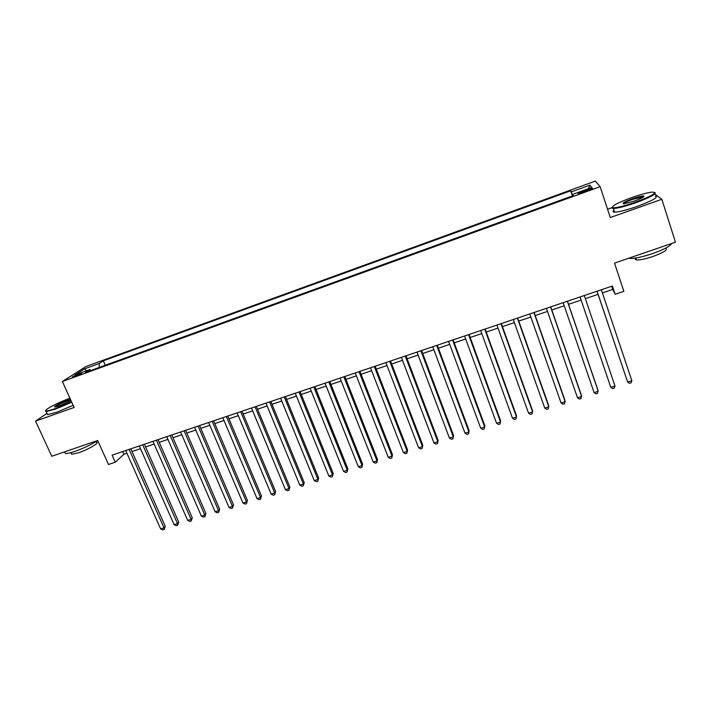 <?xml version="1.0" encoding="UTF-8"?>
<svg xmlns="http://www.w3.org/2000/svg" width="711" height="711" viewBox="0 0 711 711"><rect width="100%" height="100%" fill="white"/><g stroke="black" fill="none" stroke-linecap="round" stroke-linejoin="round"><path stroke-width="1.07" d="M74.931 376.492C79.588 374.661 81.827 373.524 81.632 373.088L79.09 373.817C74.451 375.639 72.22 376.777 72.398 377.212L74.931 376.492M595.32 181.101L86.075 366.458L62.381 381.496L600.146 186.682L595.32 181.101M611.851 207.71L607.558 209.238M46.997 413.322L35.55 421.125L51.77 456.266L97.683 440.509L108.481 464.479L115.262 462.203L123.901 454.267L126.922 453.245M600.146 186.682L610.296 217.539L661.834 199.284L654.795 194.032M661.834 199.284L675.45 242.193L614.517 263.106L623.867 291.35L615.139 294.283L612.393 286.026L112.098 455.156L115.262 462.203M586.895 189.659L583.064 191.046C579.03 192.592 577.456 193.436 578.363 193.588L587.606 190.681C591.668 189.135 593.232 188.282 592.316 188.139L586.895 189.659L587.268 190.797M90.91 370.44L89.826 369.569L85.391 372.44L573.279 195.605L572.648 194.405L573.048 195.685M89.826 369.569L74.993 374.946L84.618 368.813L99.167 363.517L103.335 360.824L570.72 190.779L571.315 191.899L589.89 185.144L591.694 187.491L572.648 194.405M35.55 421.125L74.122 407.456L62.381 381.496M602.404 292.896L612.802 289.386L615.139 294.283M132.024 451.529L140.494 448.668M145.577 446.952L154.163 444.064M159.228 442.349L167.929 439.416M172.969 437.718L181.794 434.741M186.815 433.052L195.765 430.031M200.76 428.342L209.834 425.285M214.811 423.605L224.001 420.503M228.951 418.841L238.283 415.695M243.206 414.033L252.663 410.842M257.56 409.189L267.149 405.954M272.02 404.31L281.743 401.04M286.595 399.404L296.443 396.08M301.268 394.454L311.258 391.086M316.048 389.468L326.18 386.046M330.944 384.438L341.209 380.98M345.955 379.381L356.362 375.87M361.072 374.279L371.622 370.724M376.306 369.142L387.006 365.534M391.663 363.97L402.497 360.308M407.127 358.753L418.112 355.047M422.707 353.491L433.852 349.741M438.411 348.203L449.708 344.391M454.24 342.862L465.687 339.005M470.184 337.485L481.791 333.575M486.253 332.064L498.02 328.1M502.455 326.607L514.382 322.581M518.772 321.096L530.859 317.017M535.223 315.551L547.479 311.418M551.807 309.96L564.223 305.766M568.516 304.326L581.109 300.078M585.357 298.647L598.084 294.354M611.753 286.249L612.802 289.386M122.701 451.574L123.901 454.267M572.693 195.818L571.315 191.899M572.435 195.907L570.72 190.779M105.281 365.232L103.335 360.824M99.167 363.517L99.22 367.427M588.361 188.699L589.89 185.144M84.618 368.813L86.564 370.751M597.027 291.226L627.626 382.038L597.071 291.208M631.857 380.714L631.128 382.794L629.439 383.327L627.626 382.038L631.857 380.714L601.346 289.768M635.732 202.12C652.405 195.756 657.906 192.414 652.218 192.103C647.312 192.681 640.273 194.574 631.11 197.791C617.148 203.008 611.06 206.323 612.838 207.71C616.473 207.985 624.098 206.119 635.732 202.12M654.813 192.423C656.937 193.756 650.654 197.178 635.954 202.688C625.298 206.377 617.77 208.305 613.353 208.483L612.5 208.403L612.18 207.212M634.541 201.009L624.062 203.817C621.281 203.639 624 201.977 632.23 198.84C638.016 196.84 641.855 195.898 643.757 196.014C644.69 196.698 641.615 198.36 634.541 201.009M643.668 196.831L632.452 199.391C627.004 201.391 623.991 202.875 623.423 203.844M671.611 243.518C670.437 246.095 664.03 249.472 652.405 253.64C641.802 257.133 634.239 258.715 629.706 258.386L628.844 258.191M665.452 248.361C668.322 249.614 664.118 252.334 652.858 256.52C645.241 259.026 639.784 260.155 636.496 259.897C635.136 259.675 634.941 259.071 635.91 258.093M655.195 196.032C658.999 197 652.982 200.466 637.163 206.43C626.515 210.109 618.979 212.011 614.562 212.154C612.74 212.082 612.535 211.469 613.948 210.296M69.936 398.187C57.787 402.613 43.016 410.38 46.002 410.86C47.21 411.091 50.392 410.3 55.538 408.496L71.544 401.751M71.758 402.23L55.529 409.056L46.179 411.527L45.708 410.647M70.993 400.524L59.6 405.714L55.307 406.914C52.045 407.35 60.702 402.675 67.518 400.302L70.469 399.36M70.691 399.866L67.518 400.844C60.959 403.35 56.898 405.377 55.307 406.914M97.611 440.527C91.595 444.482 84.005 448.108 74.851 451.405C70.193 452.978 67.047 453.671 65.412 453.485L64.834 452.223M96.465 442.206C100.224 442.446 88.271 449.548 78.53 452.783L71.713 454.267L71.287 453.334M73.162 405.332L56.951 412.167L47.593 414.611L47.157 413.651M610.793 387.335L612.624 388.606L614.304 388.082L614.988 386.011L584.3 295.527L614.988 386.011L610.793 387.335L580.052 296.967M567.369 301.251L598.253 391.281L594.094 392.588L563.165 302.673M567.449 301.224L597.942 390.09L597.604 393.325L595.942 393.85L594.094 392.588M550.581 306.93L581.651 396.498L577.519 397.796L546.412 308.334M550.732 306.876L581.402 395.298L581.038 398.533L579.385 399.049L577.519 397.796M533.925 312.556L565.174 401.679L561.077 402.968L529.784 313.96M534.148 312.485L564.996 400.471L564.596 403.697L562.952 404.212L561.077 402.968M517.404 318.146L548.83 406.825L544.759 408.105L513.298 319.532M517.697 318.048L548.705 405.59L548.279 408.825L546.652 409.332L544.759 408.105M501.006 323.683L532.61 411.927L528.566 413.198L496.936 325.06M501.362 323.567L532.548 410.682L532.086 413.909L530.477 414.415L528.566 413.198M484.742 329.184L516.506 416.993L512.507 418.255L480.698 330.553M485.16 329.042L516.515 415.731L516.017 418.957L514.417 419.454L512.507 418.255M468.602 334.641L500.535 422.014L496.562 423.267L464.585 336.001M469.091 334.472L500.606 420.743L500.082 423.96L498.491 424.458L496.562 423.267M452.587 340.054L484.68 427L480.734 428.244L448.605 341.404M453.138 339.867L484.813 425.711L484.253 428.937L482.68 429.426L480.734 428.244M436.696 345.43L468.949 431.95L465.03 433.186L432.741 346.764M437.301 345.217L469.136 430.644L468.549 433.87L466.985 434.359L465.03 433.186M420.921 350.763L453.334 436.865L449.441 438.083L417.002 352.087M421.596 350.532L453.582 435.541L452.969 438.758L451.414 439.247L449.441 438.083M405.27 356.051L437.834 441.735L433.977 442.953L401.377 357.366M406.008 355.802L438.136 440.402L437.496 443.62L435.959 444.108L433.977 442.953M438.136 440.402L437.496 443.62M389.744 361.304L422.45 446.579L418.619 447.779L385.877 362.61M390.535 361.028L422.814 445.228L422.147 448.445L420.619 448.925L418.619 447.779M422.814 445.228L422.147 448.445M374.324 366.512L407.181 451.378L403.386 452.569L370.493 367.809M375.177 366.218L407.599 450.019L406.905 453.227L405.386 453.707L403.386 452.569M407.599 450.019L406.905 453.227M359.028 371.684L392.028 456.142L388.259 457.333L355.224 372.964M359.944 371.373L392.508 454.773L391.779 457.982L390.277 458.453L388.259 457.333M392.508 454.773L391.779 457.982M343.848 376.812L376.99 460.879L373.239 462.052L340.071 378.092M344.817 376.483L377.514 459.493L376.768 462.701L375.275 463.163L373.239 462.052M377.514 459.493L376.768 462.701M328.784 381.905L362.05 465.572L358.335 466.745L325.034 383.176M329.806 381.558L362.637 464.176L361.863 467.376L360.379 467.847L358.335 466.745M362.637 464.176L361.863 467.376M313.827 386.962L347.235 470.238L343.546 471.393L310.103 388.224M314.902 386.597L347.875 468.825L347.066 472.024L345.59 472.486L343.546 471.393M347.875 468.825L347.066 472.024M298.984 391.983L332.517 474.859L328.855 476.015L295.287 393.227M300.113 391.601L333.21 473.446L332.384 476.637L330.917 477.099L328.855 476.015M333.21 473.446L332.384 476.637M284.249 396.96L317.915 479.454L314.28 480.6L280.578 398.204M285.431 396.56L318.652 478.023L317.799 481.214L316.351 481.676L314.28 480.6M318.652 478.023L317.799 481.214M269.62 401.911L303.41 484.022L299.802 485.151L265.985 403.137M270.864 401.484L304.21 482.573L303.33 485.764L301.891 486.217L299.802 485.151M304.21 482.573L303.33 485.764M255.107 406.816L289.022 488.546L285.44 489.675L251.49 408.034M256.395 406.381L289.866 487.088L288.959 490.279L287.528 490.723L285.44 489.675M289.866 487.088L288.959 490.279M240.691 411.687L274.73 493.043L271.175 494.163L237.11 412.895M242.033 411.234L275.619 491.577L274.695 494.758L273.273 495.203L271.175 494.163M275.619 491.577L274.695 494.758M226.391 416.522L260.537 497.504L257.009 498.615L222.827 417.721M227.778 416.051L261.479 496.029L260.537 497.504L260.528 499.211L259.115 499.655L257.009 498.615M261.479 496.029L260.528 499.211M212.189 421.321L246.45 501.93L242.949 503.041L208.652 422.521M213.629 420.832L247.437 500.446L246.45 501.93L246.468 503.628L245.064 504.063L242.949 503.041M247.437 500.446L246.468 503.628M198.093 426.085L232.47 506.33L228.986 507.432L194.583 427.275M199.578 425.587L233.501 504.837L232.47 506.33L232.506 508.01L231.111 508.445L228.986 507.432M233.501 504.837L232.506 508.01M184.096 430.822L218.579 510.702L215.122 511.787L180.612 431.995M185.633 430.297L219.663 509.192L218.579 510.702L218.641 512.364L217.264 512.8L215.122 511.787M219.663 509.192L218.641 512.364M170.196 435.514L204.795 515.04L201.364 516.115L166.738 436.687M171.786 434.981L205.914 513.52L204.795 515.04L204.875 516.693L203.506 517.119L201.364 516.115M205.914 513.52L204.875 516.693M156.402 440.18L191.099 519.341L187.695 520.416L152.972 441.344M158.038 439.629L192.272 517.812L191.099 519.341L191.206 520.985L189.846 521.412L187.695 520.416M192.272 517.812L191.206 520.985M142.707 444.81L177.51 523.625L174.124 524.682L139.294 445.966M144.386 444.242L178.719 522.078L177.51 523.625L177.634 525.242L176.284 525.669L174.124 524.682M178.719 522.078L177.634 525.242M129.109 449.405L164.01 527.864L160.65 528.922L125.723 450.552M130.824 448.828L165.263 526.318L164.01 527.864L164.161 529.482L162.819 529.899L160.65 528.922M165.263 526.318L164.161 529.482M583.447 192.183L583.064 191.046M614.562 212.154L613.353 208.483M643.002 196.671L643.171 197.187M635.874 258.004L636.496 259.897M629.706 258.386L629.564 257.942M643.402 196.707L643.757 196.014M612.838 207.71L612.5 208.403M47.593 414.611L46.179 411.527M70.958 452.614L71.713 454.267M65.412 453.485L64.657 451.841M46.002 410.86L45.762 411.473"/></g></svg>
